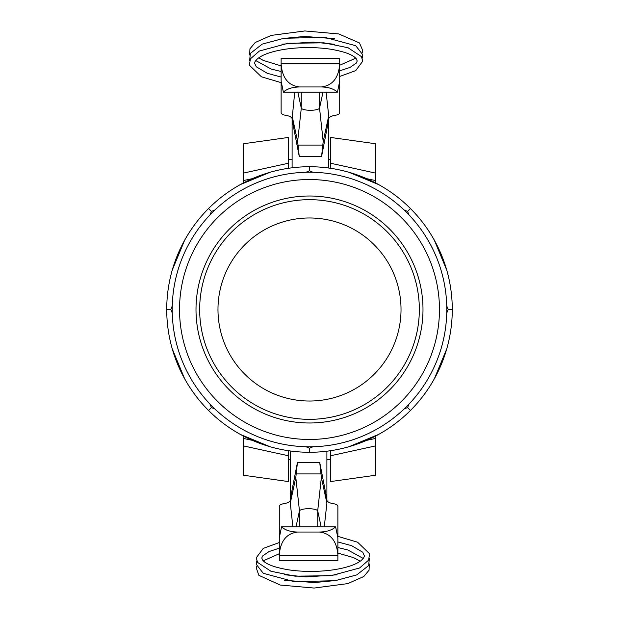 <?xml version="1.0" encoding="UTF-8"?>
<svg xmlns="http://www.w3.org/2000/svg" width="619" height="619" viewBox="0 0 619 619"><rect width="100%" height="100%" fill="white"/><g stroke="black" fill="none" stroke-linecap="round" stroke-linejoin="round"><path stroke-width="0.93" d="M264.406 561.835A2.747 2.43 -130.1 0 0 263.539 561.1M337.873 553.107L353.565 557.611L360.227 561.201M292.888 526.87L290.28 503.092L295.805 477.481L299.464 510.853L296.006 526.87M321.16 526.87L317.74 511.015A9.339 8.697 180 0 0 317.702 510.853L321.369 477.481L319.729 462.478L297.437 462.478L295.805 477.481M326.894 451.22L326.894 499.107L319.729 462.478M297.437 462.478L290.28 499.107L290.28 450.98M290.28 503.092L290.28 499.107M337.835 536.348L357.596 542.213L369.597 553.765L368.622 560.125L359.577 567.987L330.979 575.709L295.093 576.173L270.967 571.26L257.535 562.377L256.297 557.75L263.253 548.395L279.293 542.538L279.293 506.172A7.32 2.669 180 0 1 283.688 503.727A10.98 4 0 0 0 290.28 500.059M321.369 477.481L326.894 503.092L324.279 526.87M326.894 499.107L326.894 503.092M326.894 500.059A10.98 4 0 0 0 333.479 503.727A7.32 2.669 180 0 1 337.873 506.172L337.873 536.356M279.293 554.903C280.399 541.045 286.504 533.423 297.6 532.038C290.528 531.899 285.181 530.174 281.552 526.87L279.293 537.849L279.293 560.605L337.873 560.605L337.873 537.849L335.622 526.87C331.993 530.174 326.639 531.899 319.566 532.038C330.662 533.423 336.767 541.045 337.873 554.903M299.472 510.853C301.089 508.006 316.085 508.006 317.702 510.853M319.566 532.038L297.6 532.038M335.622 526.87L281.552 526.87M288.446 159.393L292.106 159.393M328.72 159.393L330.554 159.393M214.925 409.02L211.427 407.573L209.98 404.075M348.876 446.748L378.704 434.391A142.78 142.78 0 0 1 348.876 446.748C336.009 450.415 322.886 452.265 309.5 452.28L309.5 448.195L306.003 446.748M172.252 312.997L170.805 309.5L172.252 306.003M209.98 214.925L211.427 211.427L214.925 209.98M306.003 172.252L309.5 170.805L312.997 172.252M404.075 209.98L407.573 211.427L409.02 214.925M446.748 306.003L448.195 309.5L446.748 312.997M409.02 404.075L407.573 407.573L404.075 409.02M375.4 445.788L375.4 438.476L366.688 440.326L359.647 443.189M243.6 445.935L243.6 475.268L288.446 481.567L288.446 455.77L243.6 445.935L243.6 436.163A142.78 142.78 0 0 0 252.312 440.326L243.6 438.476L243.6 445.788M434.391 378.704L446.748 348.876A142.78 142.78 0 0 1 434.391 378.704C427.891 390.403 419.914 400.988 410.459 410.459C400.988 419.914 390.403 427.891 378.704 434.391M240.296 434.391L270.124 446.748A142.78 142.78 0 0 1 240.296 434.391C228.597 427.891 218.012 419.914 208.541 410.459C199.086 400.988 191.109 390.403 184.609 378.704A142.78 142.78 0 0 1 172.252 348.876L184.609 378.704M184.609 240.296L172.252 270.124A142.78 142.78 0 0 1 184.609 240.296C191.109 228.597 199.086 218.012 208.541 208.541L211.427 211.427M270.124 172.252L240.296 184.609A142.78 142.78 0 0 1 270.124 172.252C282.991 168.585 296.114 166.735 309.5 166.72C322.886 166.735 336.009 168.585 348.876 172.252A142.78 142.78 0 0 1 378.704 184.609L348.876 172.252M446.748 270.124L434.391 240.296A142.78 142.78 0 0 1 446.748 270.124C450.415 282.991 452.265 296.114 452.28 309.5C452.265 322.886 450.415 336.009 446.748 348.876M172.252 348.876C168.585 336.009 166.735 322.886 166.72 309.5C166.735 296.114 168.585 282.991 172.252 270.124M166.72 309.5L170.805 309.5M208.541 410.459L211.427 407.573M309.5 452.28C296.114 452.265 282.991 450.415 270.124 446.748M410.459 410.459L407.573 407.573M378.704 184.609C390.403 191.109 400.988 199.086 410.459 208.541C419.914 218.012 427.891 228.597 434.391 240.296M252.312 440.326L264.151 444.891M375.4 173.212L375.4 180.524L366.688 178.674L354.849 174.109M259.353 175.811L252.312 178.674L243.6 180.524L243.6 173.212M309.5 166.72L309.5 170.805M410.459 208.541L407.573 211.427M208.541 208.541C218.012 199.086 228.597 191.109 240.296 184.609M448.195 309.5L452.28 309.5M312.997 446.748L309.5 448.195M375.4 182.837L375.4 173.065L330.554 163.23L330.554 168.283M375.4 173.065L375.4 143.732L330.554 137.433L330.554 163.23M288.446 455.77L288.446 450.717M288.446 168.283L288.446 163.23L243.6 173.065L243.6 182.837M288.446 163.23L288.446 137.433L243.6 143.732L243.6 173.065L288.446 163.23M330.554 450.717L330.554 455.77L375.4 445.935L375.4 436.163M330.554 455.77L330.554 481.567L375.4 475.268L375.4 445.935L330.554 455.77M303.728 218.159A91.527 91.527 0 0 0 218.159 315.272A91.527 91.527 0 0 0 315.272 400.841A91.527 91.527 0 0 0 400.841 303.728A91.527 91.527 0 0 0 303.728 218.159M316.657 422.769A113.494 113.494 0 0 0 404.014 246.672A113.494 113.494 0 0 0 207.829 259.059A113.494 113.494 0 0 0 316.657 422.769M302.575 199.883A109.834 109.834 0 0 1 419.117 302.575A109.834 109.834 0 0 1 316.425 419.117A109.834 109.834 0 0 1 199.883 316.425A109.834 109.834 0 0 1 302.575 199.883M317.694 439.211A129.967 129.967 0 0 1 193.074 251.74A129.967 129.967 0 0 1 417.732 237.549A129.967 129.967 0 0 1 317.694 439.211M318.151 446.516A137.286 137.286 0 0 0 446.516 300.849A137.286 137.286 0 0 0 300.849 172.484A137.286 137.286 0 0 0 172.484 318.151A137.286 137.286 0 0 0 318.151 446.516M330.554 459.608L326.894 459.608M290.28 459.608L288.446 459.608M355.755 58.186L339.707 65.25L339.707 66.96M354.594 57.165A2.747 2.43 49.9 0 0 355.461 57.9M326.112 92.13L328.72 115.908L328.72 168.02M281.165 82.652L261.404 76.787L249.403 65.235L250.378 58.875L259.423 51.013L288.021 43.291L323.907 42.827L348.033 47.74L361.465 56.623L362.703 61.25L355.747 70.605L339.707 76.462L339.707 112.828A7.32 2.669 0 0 1 335.312 115.273A10.98 4 180 0 0 328.72 118.941M328.72 115.908L323.195 141.519L319.536 108.147L322.994 92.13M292.106 167.78L292.106 118.941A10.98 4 180 0 0 285.521 115.273A7.32 2.669 0 0 1 281.127 112.828L281.127 82.644M280.484 71.347L271.215 69.042L255.786 60.577M292.106 118.941L294.721 92.13M281.127 64.097C282.233 77.955 288.338 85.577 299.434 86.962C292.361 87.101 287.007 88.827 283.378 92.13L281.127 81.151L281.127 58.395L339.707 58.395L339.707 63.2L281.127 63.2M297.84 92.13L301.26 107.985A9.339 8.697 -0 0 0 301.298 108.147L297.631 141.519L299.271 156.522L321.563 156.522L323.195 141.519M321.563 156.522L328.72 119.893M292.106 119.893L299.271 156.522M297.631 141.519L292.106 115.908M339.707 64.097C338.601 77.955 332.496 85.577 321.4 86.962C328.472 87.101 333.819 88.827 337.448 92.13L339.707 81.151L339.707 63.2M319.528 108.147C317.911 110.994 302.915 110.994 301.298 108.147M299.434 86.962L321.4 86.962M283.378 92.13L337.448 92.13M299.434 511.015L299.434 526.87M317.74 511.015L317.74 526.87M321.369 473.922L295.805 473.922M279.293 555.8L337.873 555.8M319.566 107.985L319.566 92.13M297.631 145.078L323.195 145.078M301.26 107.985L301.26 92.13M256.784 560.783L256.305 564.389L263.276 573.295L294.249 581.667L335.096 580.707L356.776 574.889L368.676 565.549L369.334 558.446M279.293 553.75L263.245 560.814M279.293 548.179L269.025 551.56L262.642 555.939L261.783 558.013L262.727 560.241C265.938 564.164 274.333 567.321 287.905 569.728C302.853 571.971 318.135 571.995 333.742 569.782C346.369 567.778 355.352 564.807 360.699 560.853C363.276 558.733 364.475 556.992 364.297 555.622L362.711 552.21L351.646 545.687L337.873 541.95M337.873 547.529L347.863 549.981L363.214 558.423M337.107 574.803L305.902 576.931L284.554 574.734M336.953 580.405L314.452 582.549L284.508 580.305M256.753 566.362L256.32 568.087L258.835 575.33L280.283 585.048L314.135 588.05L347.739 583.609L363.763 576.537L369.056 570.192L369.319 564.01M362.216 58.217L362.695 54.611L355.724 45.705L324.751 37.333L283.904 38.293L262.224 44.111L250.324 53.451L249.666 60.554M339.707 70.821L349.983 67.432L356.358 63.061L357.217 60.987L356.273 58.759C353.062 54.836 344.667 51.679 331.095 49.272C316.147 47.029 300.865 47.005 285.258 49.218C272.631 51.222 263.648 54.193 258.301 58.147C255.724 60.26 254.525 62.008 254.703 63.378L256.281 66.79L267.331 73.305L281.127 77.05M281.893 44.197L313.098 42.069L334.446 44.266M282.047 38.595L304.61 36.451L334.399 38.68M362.231 52.6L362.703 50.41L359.461 42.943L338.701 33.944L304.819 30.95L271.23 35.399L255.221 42.479L249.937 48.824L249.681 54.983M281.127 65.877L263.176 60.376L258.773 57.799"/></g></svg>
